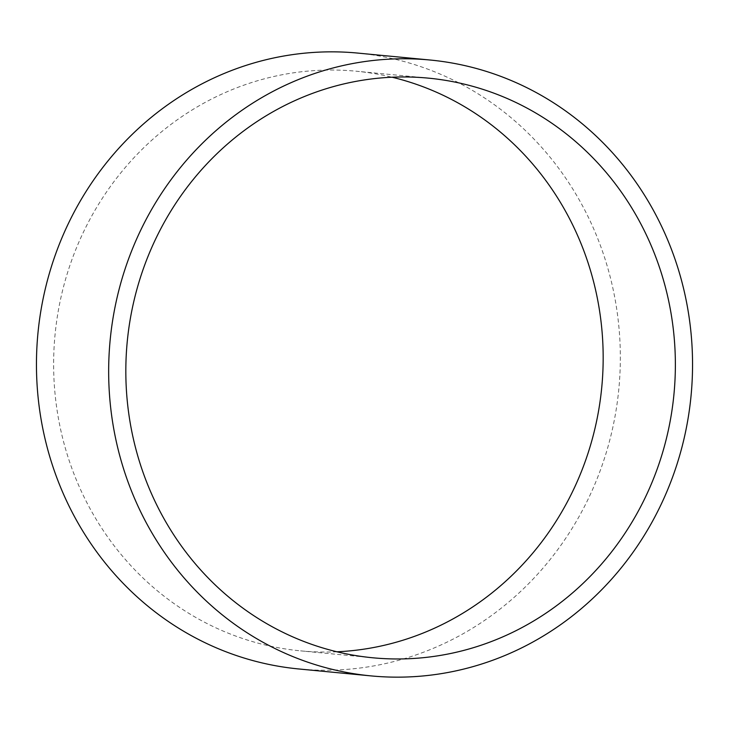 <?xml version="1.0" encoding="UTF-8"?>
<svg xmlns="http://www.w3.org/2000/svg" width="729" height="729" viewBox="0 0 729 729"><rect width="100%" height="100%" fill="white"/><g stroke="black" fill="none" stroke-linecap="round" stroke-linejoin="round"><path stroke-width="0.55" stroke-dasharray="3.65 2.73" d="M336.944 651.781A291.153 274.623 -84.5 0 1 300.603 650.86A291.153 274.623 -84.5 0 1 61.209 432.078A291.153 274.623 -84.5 0 1 356.199 71.214A291.153 274.623 -84.5 0 1 392.056 77.219M357.939 53.099A309.351 291.782 -84.5 0 1 612.287 285.558A309.351 291.782 -84.5 0 1 298.863 668.976M428.397 78.14L356.199 71.214M372.801 657.786L300.603 650.86"/><path stroke-width="1.09" d="M392.056 77.219A291.153 274.623 -84.5 0 1 595.593 289.996A291.153 274.623 -84.5 0 1 336.944 651.781M133.407 439.004A291.153 274.623 -84.5 0 1 428.397 78.14A291.153 274.623 -84.5 0 1 667.791 296.922A291.153 274.623 -84.5 0 1 372.801 657.786A291.153 274.623 -84.5 0 1 133.407 439.004M684.495 292.484A309.351 291.782 -84.5 0 1 371.061 675.901A309.351 291.782 -84.5 0 1 116.713 443.442A309.351 291.782 -84.5 0 1 430.137 60.024A309.351 291.782 -84.5 0 1 684.495 292.484M371.061 675.901L298.863 668.976A309.351 291.782 -84.5 0 1 44.505 436.516A309.351 291.782 -84.5 0 1 357.939 53.099L430.137 60.024"/></g></svg>
